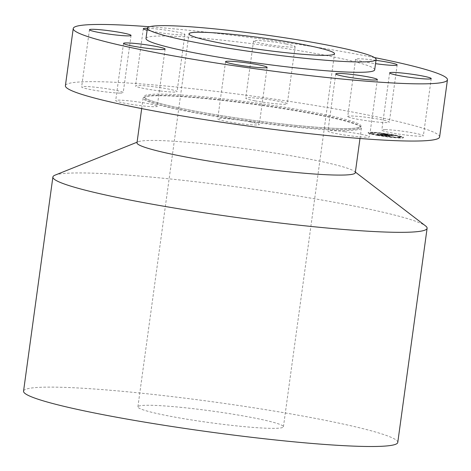 <?xml version="1.0" encoding="UTF-8"?>
<svg xmlns="http://www.w3.org/2000/svg" width="471" height="471" viewBox="0 0 471 471"><rect width="100%" height="100%" fill="white"/><g stroke="black" fill="none" stroke-linecap="round" stroke-linejoin="round"><path stroke-width="0.35" stroke-dasharray="2.35 1.77" d="M385.349 129.625A20.983 1.684 -172.2 0 1 408.775 132.139A20.983 1.684 -172.2 0 1 423.382 135.766A20.983 1.684 -172.2 0 1 419.832 136.213A20.983 1.684 -172.2 0 1 396.405 133.699A20.983 1.684 -172.2 0 1 381.798 130.073A20.983 1.684 -172.2 0 1 385.349 129.625M374.51 57.58A188.859 15.149 7.8 0 0 186.269 30.038A188.859 15.149 7.8 0 0 149.448 26.753M374.686 69.82A115.413 9.255 7.8 0 0 215.07 39.417A115.413 9.255 7.8 0 0 145.992 38.492M375.982 60.335A20.983 1.684 7.8 0 0 355.576 59.234A20.983 1.684 7.8 0 0 355.958 59.629A20.983 1.684 7.8 0 0 375.528 63.667M285.962 43.974A20.983 1.684 7.8 0 0 264.678 40.983A20.983 1.684 7.8 0 0 253.551 40.953A20.983 1.684 7.8 0 0 262.718 43.626A20.983 1.684 7.8 0 0 284.001 46.617A20.983 1.684 7.8 0 0 295.129 46.647A20.983 1.684 7.8 0 0 285.962 43.974M147.123 30.25A20.983 1.684 7.8 0 0 168.088 33.788A20.983 1.684 7.8 0 0 184.903 34.43A20.983 1.684 7.8 0 0 160.134 29.373A20.983 1.684 7.8 0 0 147.388 28.295M439.614 136.984A188.859 15.149 7.8 0 0 178.432 87.235A188.859 15.149 7.8 0 0 65.392 85.722M209.065 98.981A110.167 8.837 -172.2 0 1 360.521 126.634A110.167 8.837 -172.2 0 1 361.422 128A110.167 8.837 -172.2 0 1 295.482 127.117A110.167 8.837 -172.2 0 1 143.125 98.098A110.167 8.837 -172.2 0 1 144.356 97.026A110.167 8.837 -172.2 0 1 209.065 98.981M355.293 172.722A110.167 8.837 7.8 0 0 354.398 171.356A110.167 8.837 7.8 0 0 202.936 143.702A110.167 8.837 7.8 0 0 138.227 141.747A110.167 8.837 7.8 0 0 136.996 142.819M55.001 175.165A188.859 15.149 -172.2 0 1 165.927 178.521A188.859 15.149 -172.2 0 1 425.572 225.927M397.771 442.44A188.859 15.149 7.8 0 0 136.59 392.69A188.859 15.149 7.8 0 0 23.55 391.177M181.853 407.433A73.447 5.888 7.8 0 0 137.897 406.844A73.447 5.888 7.8 0 0 239.468 426.19A73.447 5.888 7.8 0 0 283.424 426.779A73.447 5.888 7.8 0 0 181.853 407.433M348.122 116.826A20.983 1.684 -172.2 0 1 347.739 116.431A20.983 1.684 -172.2 0 1 366.65 117.332A20.983 1.684 -172.2 0 1 388.94 121.73A20.983 1.684 -172.2 0 1 389.323 122.13A20.983 1.684 -172.2 0 1 370.412 121.23A20.983 1.684 -172.2 0 1 348.122 116.826M254.888 100.823A20.983 1.684 -172.2 0 1 245.715 98.145A20.983 1.684 -172.2 0 1 256.842 98.174A20.983 1.684 -172.2 0 1 278.125 101.171A20.983 1.684 -172.2 0 1 287.292 103.844A20.983 1.684 -172.2 0 1 276.171 103.814A20.983 1.684 -172.2 0 1 254.888 100.823M160.252 90.985A20.983 1.684 -172.2 0 1 135.489 85.928A20.983 1.684 -172.2 0 1 152.304 86.57A20.983 1.684 -172.2 0 1 177.067 91.627A20.983 1.684 -172.2 0 1 160.252 90.985M119.658 93.081A20.983 1.684 -172.2 0 1 96.231 90.562A20.983 1.684 -172.2 0 1 81.63 86.935A20.983 1.684 -172.2 0 1 85.174 86.487A20.983 1.684 -172.2 0 1 108.601 89.001A20.983 1.684 -172.2 0 1 123.208 92.628A20.983 1.684 -172.2 0 1 119.658 93.081M156.884 105.875A20.983 1.684 -172.2 0 1 157.267 106.269A20.983 1.684 -172.2 0 1 138.362 105.369A20.983 1.684 -172.2 0 1 116.072 100.971A20.983 1.684 -172.2 0 1 115.689 100.576A20.983 1.684 -172.2 0 1 134.594 101.477A20.983 1.684 -172.2 0 1 156.884 105.875M250.125 121.877A20.983 1.684 -172.2 0 1 259.291 124.556A20.983 1.684 -172.2 0 1 248.164 124.527A20.983 1.684 -172.2 0 1 226.881 121.536A20.983 1.684 -172.2 0 1 217.714 118.857A20.983 1.684 -172.2 0 1 228.841 118.886A20.983 1.684 -172.2 0 1 250.125 121.877M344.754 131.715A20.983 1.684 -172.2 0 1 369.523 136.773A20.983 1.684 -172.2 0 1 352.708 136.131A20.983 1.684 -172.2 0 1 327.94 131.079A20.983 1.684 -172.2 0 1 344.754 131.715M377.559 135.395A17.839 1.431 7.8 0 0 403.476 137.662A17.839 1.431 7.8 0 0 394.056 135.089A17.839 1.431 7.8 0 0 368.134 132.822A17.839 1.431 7.8 0 0 377.559 135.395M379.308 135.36A14.053 1.125 7.8 0 0 399.732 137.149A14.053 1.125 7.8 0 0 392.308 135.118A14.053 1.125 7.8 0 0 371.884 133.334A14.053 1.125 7.8 0 0 379.308 135.36M381.251 134.418L392.944 135.919L384.336 134.471L387.109 134.724L385.519 134.335L381.127 134.406L393.267 136.019L383.17 134.418L392.973 135.707L384.365 134.264L387.138 134.518L385.543 134.129L381.28 134.211M381.539 134.3L383.847 134.83L381.333 134.482L382.97 134.288M383.359 134.659L383.871 134.376L391.448 135.848L393.291 135.813L383.388 134.418M377.053 134.476L379.697 134.836L378.961 134.6L380.156 134.535L383.353 135.106L379.508 134.759L383.63 135.436L389.564 135.96L380.798 134.412L377.053 134.476L380.185 134.323L383.382 134.9L379.538 134.553L383.659 135.23L389.594 135.754L380.827 134.2L377.083 134.27M377.524 134.6L379.938 134.924L377.147 134.535L379.967 134.712L379.491 134.412M383.694 135.501L380.733 134.953L383.724 135.295M384.189 135.318L387.969 136.119L390.053 136.084L383.453 135.33L390.082 135.872L384.218 135.112M371.336 132.745L372.908 132.881L371.336 132.745M377.93 135.389L379.502 135.524L377.93 135.389M370.212 133.576L371.784 133.717L370.212 133.576M399.278 137.756L400.85 137.891L399.278 137.756M389.97 137.12L391.542 137.255L389.97 137.12M393.685 135.095L392.113 134.959L393.685 135.095M381.645 133.364L380.073 133.228L381.645 133.364M401.404 136.902L399.832 136.767L401.404 136.902M385.743 135.089L386.067 135.142L385.714 135.295M379.532 134.812L379.597 134.406M379.697 134.836L379.732 134.406M379.443 134.771L379.502 134.341M383.724 134.765L383.788 134.341M382.923 134.7L383.912 134.612L381.522 134.276M383.524 134.783L383.565 134.382M377.2 134.559L377.554 134.388M379.42 134.83L377.177 134.329M377.583 135.189A17.839 1.431 -172.2 0 1 368.163 132.61A17.839 1.431 -172.2 0 1 394.086 134.877A17.839 1.431 -172.2 0 1 403.506 137.455A17.839 1.431 -172.2 0 1 377.583 135.189M392.337 134.912A14.053 1.125 -172.2 0 1 399.761 136.943A14.053 1.125 -172.2 0 1 379.338 135.153A14.053 1.125 -172.2 0 1 371.913 133.128A14.053 1.125 -172.2 0 1 392.337 134.912M372.367 132.522L370.795 132.38L372.367 132.522M378.961 135.159L377.389 135.024L378.961 135.159M371.242 133.352L369.67 133.216L371.242 133.352M400.309 137.526L398.737 137.391L400.309 137.526M391.001 136.89L389.429 136.755L391.001 136.89M392.714 134.906L394.28 135.042L392.714 134.906M380.674 133.175L382.24 133.311L380.674 133.175M400.432 136.714L401.998 136.855L400.432 136.714M295.182 126.458A109.225 8.761 7.8 0 0 359.667 125.981A109.225 8.761 7.8 0 0 209.507 98.563A109.225 8.761 7.8 0 0 145.356 96.626A109.225 8.761 7.8 0 0 186.228 110.514A109.225 8.761 7.8 0 0 295.182 126.458M295.464 125.339A109.537 8.784 7.8 0 0 352.173 121.406A109.537 8.784 7.8 0 0 209.542 97.362A109.537 8.784 7.8 0 0 152.84 101.3A109.537 8.784 7.8 0 0 295.464 125.339M431.212 78.569L423.382 135.766M360.521 126.634L359.667 125.981L360.25 126.87L357.201 127.906C347.645 129.307 327.062 128.448 295.441 125.333C264.79 122.183 234.476 117.997 204.502 112.769C180.823 108.566 163.625 104.745 152.916 101.312C149.077 100.052 146.534 98.963 145.292 98.056C144.055 97.338 144.079 96.861 145.356 96.626L144.356 97.026M359.985 138.492L361.422 128M141.689 108.589L143.125 98.098M354.398 171.356L355.375 172.109M138.227 141.747L137.079 142.207M283.424 426.779L334.522 53.759M137.897 406.844L188.995 33.824M389.635 72.875L381.798 130.073M355.576 59.234L347.739 116.431M397.153 64.933L389.323 122.13M253.551 40.953L245.715 98.145M295.129 46.647L287.292 103.844M143.319 28.731L135.489 85.928M184.903 34.43L177.067 91.627M89.461 29.738L81.63 86.935M131.044 35.437L123.208 92.628M165.103 49.072L157.267 106.269M123.52 43.379L115.689 100.576M267.128 67.359L259.291 124.556M225.55 61.666L217.714 118.857M377.353 79.575L369.523 136.773M335.776 73.882L327.94 131.079"/><path stroke-width="0.71" d="M393.185 72.428A20.983 1.684 -172.2 0 1 416.611 74.942A20.983 1.684 -172.2 0 1 431.212 78.569A20.983 1.684 -172.2 0 1 427.668 79.022A20.983 1.684 7.8 0 1 404.242 76.502A20.983 1.684 7.8 0 1 389.635 72.875A20.983 1.684 7.8 0 1 393.185 72.428M149.448 26.753A188.859 15.149 7.8 0 0 73.229 28.525A188.859 15.149 7.8 0 0 334.41 78.274A188.859 15.149 7.8 0 0 447.45 79.787A188.859 15.149 7.8 0 0 374.51 57.58M147.411 28.13L145.992 38.492A115.413 9.255 7.8 0 0 305.602 68.896A115.413 9.255 7.8 0 0 374.686 69.82L376.105 59.458A115.413 9.255 7.8 0 0 216.495 29.055A115.413 9.255 7.8 0 0 147.411 28.13A115.413 9.255 7.8 0 0 307.021 58.534A115.413 9.255 7.8 0 0 376.105 59.458M375.528 63.667A20.983 1.684 7.8 0 0 397.153 64.933A20.983 1.684 7.8 0 0 396.776 64.539A20.983 1.684 7.8 0 0 375.982 60.335M147.388 28.295A20.983 1.684 7.8 0 0 143.319 28.731A20.983 1.684 7.8 0 0 147.123 30.25M93.011 29.29A20.983 1.684 7.8 0 0 89.461 29.738A20.983 1.684 7.8 0 0 104.067 33.364A20.983 1.684 7.8 0 0 127.494 35.884A20.983 1.684 7.8 0 0 131.044 35.437A20.983 1.684 7.8 0 0 116.437 31.804A20.983 1.684 7.8 0 0 93.011 29.29M123.902 43.774A20.983 1.684 7.8 0 0 146.193 48.177A20.983 1.684 7.8 0 0 165.103 49.072A20.983 1.684 7.8 0 0 164.72 48.678A20.983 1.684 7.8 0 0 142.43 44.28A20.983 1.684 7.8 0 0 123.52 43.379A20.983 1.684 7.8 0 0 123.902 43.774M234.717 64.339A20.983 1.684 7.8 0 0 256 67.329A20.983 1.684 7.8 0 0 267.128 67.359A20.983 1.684 7.8 0 0 257.955 64.686A20.983 1.684 7.8 0 0 236.672 61.689A20.983 1.684 7.8 0 0 225.55 61.666A20.983 1.684 7.8 0 0 234.717 64.339M360.539 78.94A20.983 1.684 7.8 0 0 377.353 79.575A20.983 1.684 7.8 0 0 352.591 74.518A20.983 1.684 7.8 0 0 335.776 73.882A20.983 1.684 7.8 0 0 360.539 78.94M73.229 28.525L65.392 85.722A188.859 15.149 7.8 0 0 326.574 135.471A188.859 15.149 7.8 0 0 439.614 136.984L447.45 79.787M141.689 108.589L136.996 142.819A110.167 8.837 7.8 0 0 289.353 171.838A110.167 8.837 7.8 0 0 355.293 172.722L359.985 138.492M355.375 172.109L425.572 225.927A188.859 15.149 -172.2 0 1 427.109 228.27A188.859 15.149 -172.2 0 1 314.069 226.757A188.859 15.149 -172.2 0 1 52.887 177.008A188.859 15.149 -172.2 0 1 55.001 175.165L137.079 142.207M52.887 177.008L23.55 391.177A188.859 15.149 7.8 0 0 284.731 440.927A188.859 15.149 7.8 0 0 397.771 442.44L427.109 228.27M290.566 53.176A73.447 5.888 7.8 0 0 334.522 53.759A73.447 5.888 7.8 0 0 232.951 34.412A73.447 5.888 7.8 0 0 188.995 33.824A73.447 5.888 7.8 0 0 290.566 53.176"/></g></svg>
